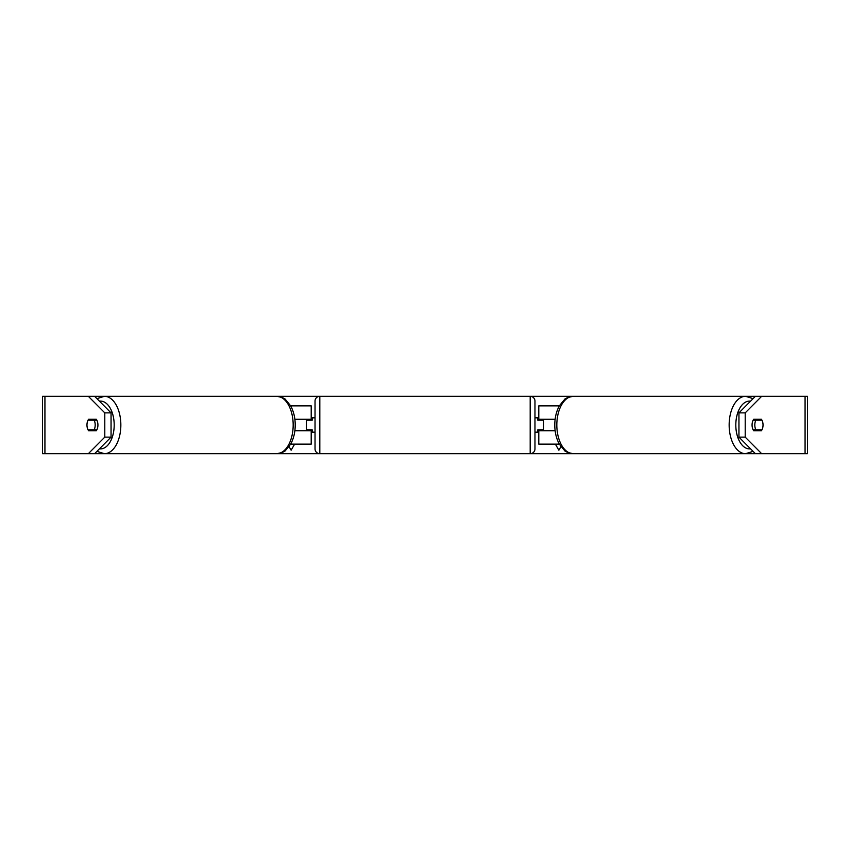 <?xml version="1.0" encoding="UTF-8"?>
<svg xmlns="http://www.w3.org/2000/svg" width="850" height="850" viewBox="0 0 850 850"><rect width="100%" height="100%" fill="white"/><g stroke="black" fill="none" stroke-linecap="round" stroke-linejoin="round"><path stroke-width="1.27" d="M311.206 420.219L311.206 419.263L294.854 419.263M311.206 419.263L311.206 405.875L290.658 405.875M290.658 444.125L311.206 444.125L311.206 429.781M306.425 430.737L306.425 419.263M294.854 430.737L311.206 430.737M559.343 405.875L538.794 405.875L538.794 419.263L555.146 419.263M559.343 444.125L538.794 444.125L538.794 429.781M543.575 430.737L543.575 429.781L537.837 429.781L537.837 432.172L534.969 432.172M543.575 429.781L543.575 419.263M538.794 420.219L538.794 419.263M555.146 430.737L538.794 430.737M754.811 425A7.172 4.112 -90 0 1 755.852 420.219L761.993 420.219A7.172 4.112 -90 0 1 763.034 425A7.172 4.112 -90 0 1 761.993 429.781L755.852 429.781A7.172 4.112 -90 0 1 754.811 425M753.111 420.219L755.852 420.219M754.343 419.263A7.172 4.112 -90 0 1 754.938 420.219M754.938 429.781A7.172 4.112 -90 0 1 754.343 430.737M755.852 429.781L753.111 429.781M753.716 430.737A7.172 4.112 -90 0 1 752.069 425A7.172 4.112 -90 0 1 753.716 419.263L761.388 419.263A7.172 4.112 -90 0 1 761.388 430.737L753.716 430.737M86.966 425A7.172 4.112 -90 0 0 88.613 430.737L96.284 430.737A7.172 4.112 -90 0 0 96.284 419.263L88.613 419.263A7.172 4.112 -90 0 0 86.966 425A7.172 4.112 -90 0 0 88.007 429.781L94.148 429.781A7.172 4.112 -90 0 0 95.189 425A7.172 4.112 -90 0 0 94.148 420.219L88.007 420.219A7.172 4.112 -90 0 0 86.966 425M94.871 430.737A7.172 4.112 90 0 1 94.276 429.781M94.605 396.312L111.052 412.877L104.794 412.877L88.336 396.312L104.391 396.312A28.688 16.458 90 0 1 120.849 425A28.688 16.458 90 0 1 104.391 453.688L96.921 451.361M94.605 453.688L88.336 453.688L104.794 437.123L111.052 437.123L94.605 453.688L276.728 453.688C282.136 452.668 285.111 451.541 285.642 450.288L290.583 444.263C293.632 438.738 295.184 432.321 295.216 425C295.184 417.679 293.632 411.262 290.583 405.737L285.642 399.712C285.111 398.459 282.136 397.332 276.728 396.312L319.812 396.312A4.781 4.781 0 0 0 315.031 401.094L315.031 448.906A4.781 4.781 0 0 0 319.812 453.688L276.728 453.688A28.688 16.458 -90 0 0 293.176 425A28.688 16.458 -90 0 0 276.728 396.312L104.391 396.312L96.921 398.639M753.079 398.639L745.609 396.312A28.688 16.458 90 0 0 729.151 425A28.688 16.458 90 0 0 745.609 453.688L530.188 453.688L530.188 396.312L573.272 396.312C567.864 397.332 564.889 398.459 564.357 399.712L559.417 405.737C556.367 411.262 554.816 417.679 554.784 425C554.816 432.321 556.367 438.738 559.417 444.263L564.357 450.288C564.889 451.541 567.864 452.668 573.272 453.688A28.688 16.458 -90 0 1 556.824 425A28.688 16.458 -90 0 1 573.272 396.312L761.664 396.312L745.206 412.877L738.947 412.877L755.395 396.312M753.079 451.361L745.609 453.688L755.395 453.688L738.947 437.123L738.947 412.877M560.947 446.622L558.875 450.203L555.369 444.125M289.053 446.622L291.125 450.203L294.631 444.125M738.947 437.123L745.206 437.123L761.664 453.688L807.5 453.688L807.5 396.312L761.664 396.312M745.206 437.123L745.206 412.877M755.129 430.737A7.172 4.112 90 0 0 755.724 429.781M755.724 420.219A7.172 4.112 90 0 0 755.129 419.263M88.336 453.688L42.5 453.688L42.5 396.312L88.336 396.312M94.276 420.219A7.172 4.112 90 0 1 94.871 419.263M111.052 437.123L111.052 412.877M104.794 437.123L104.794 412.877M761.664 453.688L755.395 453.688M94.148 429.781L96.889 429.781M95.062 429.781A7.172 4.112 -90 0 0 95.657 430.737M95.657 419.263A7.172 4.112 -90 0 0 95.062 420.219M96.889 420.219L94.148 420.219M530.188 453.688A4.781 4.781 0 0 0 534.969 448.906L534.969 401.094A4.781 4.781 0 0 0 530.188 396.312L319.812 396.312L319.812 453.688L530.188 453.688M315.031 417.828L312.163 417.828L312.163 420.219L306.425 420.219M306.425 429.781L312.163 429.781L312.163 432.172L315.031 432.172M543.575 420.219L537.837 420.219L537.837 417.828L534.969 417.828M750.582 448.832A23.906 13.717 -90 0 1 735.813 425A23.906 13.717 -90 0 1 750.582 401.168M805.077 453.688L805.077 396.312M44.922 453.688L44.922 396.312M99.418 448.832A23.906 13.717 -90 0 0 114.187 425A23.906 13.717 -90 0 0 99.418 401.168"/></g></svg>

